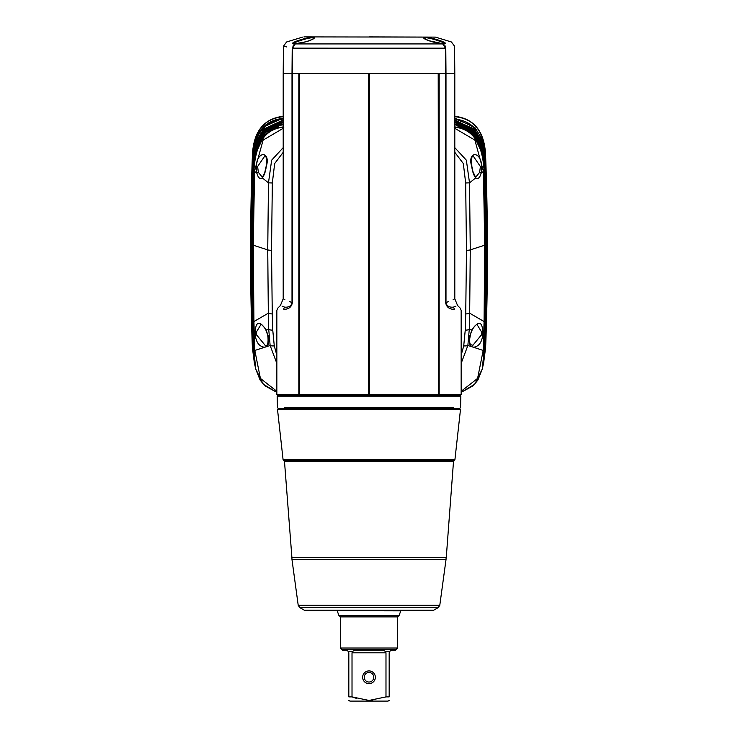 <?xml version="1.0" encoding="UTF-8"?>
<svg xmlns="http://www.w3.org/2000/svg" width="738" height="738" viewBox="0 0 738 738"><rect width="100%" height="100%" fill="white"/><g stroke="black" fill="none" stroke-linecap="round" stroke-linejoin="round"><path stroke-width="1.11" d="M450.983 73.44L454.802 73.579L454.802 298.77L457.588 305.514L460.226 308.143L461.158 310.394L461.158 394.599L459.903 395.181L278.097 395.181L276.842 394.599L438.612 394.729L438.206 73.579L369.637 73.542L368.363 73.542L368.363 394.599M282.082 306.159L284.591 307.137C279.019 304.969 279.019 304.969 284.591 307.137C275.532 308.502 275.532 308.502 284.591 307.137A3.173 2.934 -100 0 0 283.844 309.323C274.545 310.772 274.545 310.772 283.844 309.323C288.687 309.323 291.519 307.1 292.359 302.654L292.359 73.579L298.825 73.579L298.825 394.599M455.918 306.159L453.409 307.137C458.981 304.969 458.981 304.969 453.409 307.137A3.173 2.934 -80 0 1 454.156 309.323C463.455 310.772 463.455 310.772 454.156 309.323C449.313 309.323 446.481 307.1 445.641 302.654L445.641 73.579L439.175 73.579L439.175 394.599L438.612 394.729L438.206 73.579L439.175 73.579M461.158 394.599L439.175 394.599M283.438 46.199L283.198 73.44L445.992 73.44L445.789 48.164L445.946 67.721M293.346 45.212L292.552 48.145L295.265 43.929L292.211 48.164C280.523 45.562 280.523 45.562 292.211 48.164L292.008 73.44L295.292 73.459L292.008 73.579L296.279 73.44M445.936 73.477L454.802 73.44L454.562 46.199L451.416 41.983L435.457 37.112L303.936 36.9M441.721 73.44L454.802 73.579M444.682 43.976L443.16 43.782A0.637 0.507 -87.9 0 1 443.298 43.81C437.643 43.902 422.496 39.215 423.824 37.795C422.274 35.083 444.737 41.144 445.475 43.339L442.735 43.929L445.448 48.145L445.641 73.44L442.708 73.459M286.695 73.459L292.008 73.579L292.008 302.654C280.292 297.488 280.292 297.488 292.008 302.654C291.316 306.002 288.844 307.497 284.591 307.137M298.825 73.579L299.388 73.56L299.388 394.729L299.388 73.56L368.363 73.542M369.637 73.542L369.637 394.599M448.224 301.667L445.992 302.654C457.708 297.488 457.708 297.488 445.992 302.654L445.992 73.579M454.802 298.77L453.16 299.499M453.409 307.137C462.468 308.502 462.468 308.502 453.409 307.137C449.156 307.497 446.684 306.002 445.992 302.654L445.641 302.654M459.903 395.181L460.844 396.149L277.156 396.149L278.097 395.181M284.628 407.588L453.372 407.588M460.844 396.149L460.549 407.588L459.553 408.557L278.447 408.557L277.451 407.588L277.156 396.149M278.447 408.557L277.516 409.525L460.484 409.525L459.553 408.557M277.516 409.525L283.097 459.829L454.903 459.829L454.479 460.65L283.521 460.65L369 460.65L285.458 460.65L284.508 461.637L453.492 461.637L452.542 460.65M291.731 557.448L446.269 557.448L291.916 557.633L284.508 461.637M299.766 607.595L438.234 607.595L433.676 610.215L304.324 610.215L299.766 607.595L298.217 605.326L291.953 559.386L446.047 559.386L446.084 557.633M337.22 610.852L338.954 615.621L399.046 615.621L400.78 610.852L305.91 610.649L433.676 610.215M337.22 610.649L400.78 610.852M340.402 648.029L341.879 649.514L396.121 649.514L397.597 648.029L340.402 648.029L340.402 616.885L397.597 616.885L398.871 615.621M355.163 650.252L382.837 650.252L385.393 651.313L385.983 652.798L352.017 652.798L352.607 651.313L355.163 650.252M341.879 649.514L342.395 650.252L346.279 650.252L348.336 651.313L348.825 652.798L348.825 696.884L352.017 696.884L356.399 698.369M385.909 696.912L369 700.454L372.875 700.242M385.983 652.798L385.983 696.884L389.175 696.884C389.175 701.654 389.175 701.654 389.175 696.884C389.175 701.654 389.175 701.654 389.175 696.884L389.175 652.798L389.664 651.313L391.721 650.252L395.605 650.252L396.121 649.514M389.664 651.313L385.393 651.313L382.837 650.252M369 700.454L352.017 696.884L352.017 652.798M389.175 700.454L388.068 701.1L349.932 701.1L348.825 700.454M348.825 696.884C348.825 701.654 348.825 701.654 348.825 696.884C348.825 701.654 348.825 701.654 348.825 696.884M369 683.619A6.356 6.356 0 0 0 375.356 677.263A6.356 6.356 0 0 0 369 670.916A6.356 6.356 0 0 0 362.644 677.263A6.356 6.356 0 0 0 369 683.619M369 682.032A4.769 4.769 0 0 1 364.231 677.263A4.769 4.769 0 0 1 369 672.502A4.769 4.769 0 0 1 373.769 677.263A4.769 4.769 0 0 1 369 682.032M283.198 73.579L283.198 298.77L284.84 299.499M289.776 301.667L292.359 302.654M444.996 45.655L445.789 48.164C457.477 45.562 457.477 45.562 445.789 48.164L442.735 43.929L295.265 43.929L292.525 43.339C284.61 41.54 284.61 41.54 292.525 43.339C293.263 41.134 315.892 35.064 314.176 37.795C315.55 39.197 300.458 43.883 294.702 43.81A0.637 0.507 -92.1 0 1 294.822 43.791L293.318 43.976M292.359 73.44L292.552 48.145L445.789 48.164M283.918 46.309L286.482 46.9M444.728 43.754A0.637 0.627 -179 0 1 445.494 43.385L445.475 43.339C453.39 41.54 453.39 41.54 445.475 43.339A0.637 0.627 171.1 0 0 444.7 43.754M438.141 39.972L436.223 39.372M435.457 37.112L369 36.9M311.906 37.223L310.135 37.417M313.687 38.514L313.705 38.339C315.956 37.37 309.028 41.263 305.836 41.78L294.84 43.782M293.327 43.929C293.124 42.14 314.868 35.636 313.696 38.394M423.824 37.795A0.637 0.627 -1 0 1 424.304 38.348L424.304 38.394C423.142 35.636 444.866 42.14 444.673 43.929M461.158 355.246L463.722 345.873L465.244 330.154L465.733 313.918L466.481 250.33L465.669 182.959L463.326 163.55L454.802 152.296M276.842 355.246L274.278 345.873L272.756 330.154L272.267 313.918L271.519 250.33L272.331 182.959L274.674 163.55L283.198 152.296M463.722 345.873A6.679 2.887 10.5 0 0 467.864 345.513L469.257 329.452L469.672 313.198L470.263 249.878L469.525 182.839L466.361 160.192L454.802 147.646M461.158 363.373L467.864 345.513L473.482 347.238C469.497 346.399 468.335 342.432 469.977 335.32L471.979 329.877C478.381 320.587 481.997 321.113 482.836 331.454L482.717 335.126C481.785 342.533 478.713 346.565 473.482 347.238L483.178 350.449L477.597 378.4L461.158 391.297M465.733 313.918A5.664 1.707 1.4 0 0 469.672 313.198L484.073 321.547L483.796 331.611L482.836 331.454A1.587 0.48 177.1 0 1 481.453 331.786L481.351 334.978L472.781 345.412M272.267 313.918A5.664 1.707 178.6 0 1 268.328 313.198L267.737 249.878L268.475 182.839L271.639 160.192L283.198 147.646M274.278 345.873A6.679 2.887 169.5 0 1 270.136 345.513L268.743 329.452L268.328 313.198L253.927 321.547L254.204 331.611L255.164 331.454L255.283 335.126C256.215 342.533 259.287 346.565 264.518 347.238C268.503 346.399 269.665 342.432 268.023 335.32L266.021 329.877C259.619 320.587 256.003 321.113 255.164 331.454A1.587 0.48 2.9 0 0 256.547 331.786L256.649 334.978L265.219 345.412M276.842 363.373L270.136 345.513L254.822 350.449L260.403 378.4L276.842 391.297M473.252 156.105L480.41 166.548L479.608 172.369A1.587 0.858 -165.2 0 1 481.056 173.246C479.857 177.886 478.086 179.435 475.733 177.913C473.796 175.543 472.449 171.686 471.702 166.354C467.089 151.65 480.752 149.879 481.831 166.52L481.056 173.246L483.427 171.364L484.737 245.21L484.073 321.547A8.026 0.95 177.6 0 0 484.783 321.15L484.073 350.615A6.042 0.729 178.9 0 1 483.159 351.002M484.073 350.615L482.274 369L484.174 350.412C485.964 289.342 485.964 229.066 484.174 169.602C485.253 155.266 477.569 131.751 460.346 127.822L454.193 127.24C472.44 128.495 482.403 142.941 484.073 170.57L485.336 244.813A10.018 1.218 178.9 0 1 484.737 245.21L470.263 249.878A5.175 0.812 0.1 0 1 466.481 250.33M454.802 128.301L474.885 140.109L483.427 171.364A8.662 1.061 -179.7 0 0 484.082 170.985M283.198 128.301L263.115 140.109L254.592 170.948A8.653 1.07 -0.5 0 1 253.927 170.57C255.597 142.941 265.56 128.495 283.807 127.24L277.654 127.822C260.431 131.751 252.747 155.266 253.826 169.602C252.036 229.066 252.036 289.342 253.826 350.412L255.726 369L263.226 384.194L276.842 392.367L264.684 385.67L260.09 380.024L255.726 369L253.927 350.615A6.042 0.729 1.1 0 0 254.841 351.002M454.802 126.927L460.346 127.729C477.56 131.641 485.263 155.109 484.193 169.472C485.982 228.992 485.982 289.296 484.193 350.384L482.375 368.566L484.414 349.932C486.379 289.886 486.194 220.782 484.414 167.351L481.508 147.711L474.516 135.165L455.752 124.962L455.752 124.261L474.58 134.159L481.619 146.511L484.562 166.004C486.462 222.295 486.545 289.942 484.562 349.646L482.643 367.423M255.348 367.423L253.438 349.646C251.427 289.905 251.584 220.09 253.438 166.004C255.2 139.639 264.804 125.718 282.248 124.261L282.248 124.962C264.942 126.539 255.385 140.672 253.586 167.351C251.704 226.188 251.704 287.045 253.586 349.932L255.625 368.566L253.807 350.384C252.018 289.296 252.018 228.992 253.807 169.472C252.737 155.109 260.44 131.641 277.654 127.729L283.198 126.927M254.564 364.286L252.599 347.985C250.283 289.6 250.302 215.994 252.599 158.2C253.789 133.818 263.669 120.598 282.248 118.523L282.248 119.215C263.89 121.327 254.056 134.777 252.747 159.556C250.514 217.553 250.505 289.822 252.747 348.271L254.776 365.107L252.885 348.539C250.671 289.776 250.726 217.387 252.885 160.801L255.865 141.862L263.143 129.87L282.248 120.432L282.248 121.124L263.189 130.894L255.994 143.043L253.023 162.157C250.929 219.481 250.883 289.905 253.023 348.825L255.034 366.14L253.162 349.092C251.049 289.886 251.151 218.752 253.162 163.402L256.114 144.214L263.235 132.065L282.248 122.351L282.248 123.043L263.328 133.034L256.252 145.368L253.309 164.758C251.344 221.391 251.271 289.942 253.309 349.378L255.293 367.173M254.509 364.092L252.378 347.533C249.942 284.896 249.942 221.077 252.378 156.078C253.595 132.139 263.466 119.058 282.008 116.844L283.198 116.687M282.008 116.844L281.833 116.475C263.088 119.242 253.263 132.379 252.378 155.875L250.542 251.732M282.248 118.523L265.043 126.263L253.503 149.648M482.707 367.173L484.691 349.378C486.757 289.923 486.619 219.463 484.691 164.758L481.748 145.358L474.663 133.024L455.752 123.043L455.752 122.351L474.765 132.065L481.886 144.205L484.838 163.402C486.877 220.376 486.932 289.914 484.838 349.092L482.966 366.14L484.977 348.825C487.135 289.859 487.043 218.116 484.977 162.157L482.006 143.043L474.811 130.894L455.752 121.124L455.752 120.432L474.857 129.87L482.135 141.862L485.115 160.801C487.292 218.457 487.32 289.849 485.115 348.539L483.224 365.107L485.253 348.271C487.514 289.72 487.467 216.741 485.253 159.556C483.944 134.777 474.11 121.327 455.752 119.215L455.752 118.523L474.958 127.683L482.394 139.51L485.401 158.2C487.394 225.284 488.205 259.112 485.401 347.985L483.491 364.092L485.622 347.533C488.058 284.896 488.058 221.077 485.622 156.078C484.396 132.12 474.516 119.049 455.992 116.844L454.802 116.687M455.992 116.844L456.167 116.475C474.912 119.242 484.737 132.379 485.622 155.875L487.458 252.101M456.674 125.128L455.752 124.261M484.497 149.62L472.661 126.004L455.936 119.242M484.193 151.853L472.606 128.154L456.527 121.253M483.888 154.085L472.486 130.248L456.591 123.181M456.167 124.685L472.32 132.314L483.593 156.41M253.807 151.89L265.062 128.449L282.248 120.432M254.112 154.104L265.302 130.441L282.248 122.351M254.398 156.438L265.44 132.536L282.248 124.261M281.326 125.128L281.833 124.685M254.592 170.948L253.263 245.21L267.737 249.878A5.175 0.812 179.9 0 0 271.519 250.33M264.748 156.105L257.59 166.548L258.392 172.369A1.587 0.858 -14.8 0 0 256.944 173.246C258.143 177.886 259.914 179.435 262.267 177.913C264.204 175.543 265.551 171.686 266.298 166.354C270.911 151.65 257.248 149.879 256.169 166.52L256.944 173.246L254.573 171.364A8.662 1.061 -0.3 0 1 253.918 170.985L252.664 244.813L253.927 350.615M252.664 244.822A10.018 1.218 1.1 0 0 253.263 245.21L253.927 321.547A8.026 0.95 2.4 0 1 253.217 321.15M253.429 331.196A7.232 0.876 3.3 0 0 254.204 331.611L254.822 350.449A6.07 0.729 1 0 1 253.909 350.07M482.274 369L474.774 384.194L461.158 392.367L473.316 385.67L477.91 380.024L482.274 369M485.336 244.813L484.783 321.15M484.091 350.07A6.07 0.729 179 0 1 483.178 350.449L483.796 331.611A7.232 0.876 176.7 0 0 484.571 331.196M476.988 324.425L481.453 331.786M469.543 339.323L470.881 333.115M484.073 170.57A8.653 1.07 -179.5 0 1 483.408 170.948M261.012 324.425L256.547 331.786M267.119 333.115L268.457 339.323M258.392 172.369L262.202 177.074L262.645 176.779A1.587 1.402 -134.1 0 0 262.267 177.913L268.475 182.839L272.331 182.969M479.608 172.369L475.798 177.074L475.355 176.779L472.901 171.474L471.85 166.336C471.139 150.866 473.418 158.153 473.298 156.096M298.217 605.326L439.783 605.326L446.047 559.386M352.607 651.313L348.336 651.313M292.506 43.385A0.637 0.627 -1 0 1 293.272 43.754M292.525 43.339A0.637 0.627 8.9 0 1 293.3 43.754M314.176 37.795A0.637 0.627 -179 0 0 313.696 38.348M465.244 330.154A5.876 1.974 2.7 0 0 469.257 329.452L471.979 329.877A1.587 0.646 25.5 0 1 472.052 330.264L469.977 335.32M465.669 182.969L469.525 182.839L475.733 177.913A1.587 1.402 -45.9 0 0 475.355 176.779M272.756 330.154A5.876 1.974 177.3 0 1 268.743 329.452L266.021 329.877A1.587 0.646 154.5 0 0 265.948 330.264L267.811 335.375C268.549 343.105 267.654 346.454 265.117 345.412M255.283 335.126L256.649 334.978M482.717 335.126L481.351 334.978M256.169 166.52L257.59 166.548M481.831 166.52L480.41 166.548M276.842 394.599L276.842 310.394L277.774 308.143L280.412 305.514L283.198 298.77M454.903 459.829L460.484 409.525M283.097 459.829L283.521 460.65M453.492 461.637L446.269 557.448M291.953 559.386L291.916 557.633M438.234 607.595L439.783 605.326M304.324 610.215L305.91 610.649M340.402 616.885L339.129 615.621M397.597 648.029L397.597 616.885M302.543 37.112L286.584 41.983L283.438 46.245M443.16 43.782L428.677 40.664L424.295 38.339M472.883 345.412C471.573 344.305 468.409 346.482 470.189 335.375M472.043 330.283C473.722 327.008 475.383 325.052 477.025 324.425M260.975 324.425C260.588 322.893 265.874 328.797 265.957 330.283M264.702 156.096C265.062 157.305 267.156 153.652 266.15 166.336L264.721 172.692L262.645 176.779"/></g></svg>
